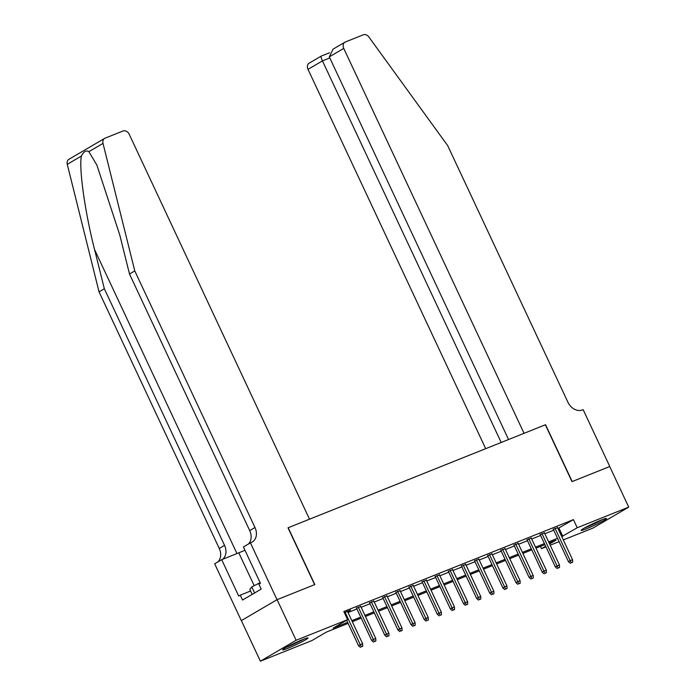 <?xml version="1.0" encoding="UTF-8"?>
<svg xmlns="http://www.w3.org/2000/svg" width="696" height="696" viewBox="0 0 696 696"><rect width="100%" height="100%" fill="white"/><g stroke="black" fill="none" stroke-linecap="round" stroke-linejoin="round"><path stroke-width="1.04" d="M302.847 639.493A14.024 1.018 -25.1 0 1 308.015 637.954A14.024 1.018 -25.1 0 1 301.238 642.147A14.024 1.018 -25.1 0 1 287.779 648.324A14.024 1.018 -25.1 0 1 282.611 649.855A14.024 1.018 -25.1 0 1 289.379 645.67A14.024 1.018 -25.1 0 1 302.847 639.493M601.344 520.008A14.024 1.018 -25.1 0 1 606.512 518.468A14.024 1.018 -25.1 0 1 599.735 522.653A14.024 1.018 -25.1 0 1 586.276 528.83A14.024 1.018 -25.1 0 1 581.108 530.369A14.024 1.018 -25.1 0 1 587.885 526.185A14.024 1.018 -25.1 0 1 601.344 520.008M277.034 599.7L314.627 584.649L288.005 527.803L309.52 519.19L129.221 134.293A5.394 4.22 59.6 0 0 123.001 130.996L105.087 138.165A5.394 4.22 59.6 0 0 104.644 138.382A5.394 4.22 59.6 0 0 103.008 143.402L134.789 270.918L254.988 527.516A12.589 9.848 -120.4 0 1 252.17 542.062A12.589 9.848 -120.4 0 1 251.134 542.567L250.412 542.854L277.034 599.7L241.364 620.597L277.104 599.674L314.827 584.57L288.196 527.725L545.368 424.786L571.99 481.623L609.713 466.529L628.732 507.123L592.992 528.055L563.308 539.939M559.079 541.627L550.188 545.194M545.96 546.882L541.497 548.674L545.655 546.23M540.435 546.412L541.497 548.674M348.087 623.407L326.372 632.098L311.878 640.581L260.382 661.2L296.122 640.268L347.626 619.658L333.132 628.14L347.6 622.355M241.364 620.597L260.382 661.2M347.652 611.749L350.593 610.122L344.329 612.628M360.772 606.494L356.543 608.191M373.891 601.24L369.663 602.936M387.011 595.993L382.783 597.681M400.13 590.739L395.902 592.427M413.25 585.484L409.03 587.18M426.378 580.229L422.15 581.926M439.498 574.983L435.27 576.671M452.618 569.728L448.389 571.425M465.737 564.473L461.509 566.17M478.857 559.227L474.628 560.915M491.976 553.972L487.748 555.66M505.096 548.718L500.876 550.414M518.224 543.472L513.996 545.159M531.344 538.217L527.116 539.905M544.463 532.962L540.235 534.659M557.957 528.499L573.434 519.625L343.815 611.532L347.626 619.658M348.017 612.541L356.918 608.974M361.146 607.286L370.037 603.728M374.265 602.031L383.157 598.473M387.385 596.785L396.276 593.218M400.505 591.53L409.396 587.972M413.624 586.276L422.515 582.717M426.744 581.021L435.635 577.462M439.863 575.775L448.763 572.216M452.983 570.52L461.883 566.962M466.111 565.265L475.003 561.707M479.231 560.019L488.122 556.452M492.35 554.764L501.242 551.206M505.47 549.509L514.361 545.951M518.59 544.263L527.481 540.696M531.709 539.008L540.609 535.45M544.829 533.754L553.729 530.195M557.583 527.707L553.355 529.404M277.104 599.674L296.122 640.268M573.434 519.625L577.236 527.742L628.732 507.123M561.759 536.625L577.236 527.742M351.828 620.658L360.719 617.1M364.948 615.403L373.839 611.845M378.067 610.157L386.959 606.59M391.187 604.902L400.078 601.344M404.306 599.648L413.198 596.089M417.426 594.401L426.326 590.834M430.546 589.147L439.446 585.588M443.674 583.892L452.565 580.333M456.793 578.637L465.685 575.079M469.913 573.391L478.805 569.833M483.033 568.136L491.924 564.578M496.152 562.881L505.044 559.323M509.272 557.635L518.163 554.068M522.392 552.38L531.292 548.822M535.52 547.126L544.411 543.567M548.639 541.871L557.531 538.312M549.596 543.924L555.982 540.183L549.127 542.932M544.907 544.62L536.007 548.178M531.779 549.875L522.887 553.433M518.659 555.13L509.768 558.688M505.54 560.376L496.648 563.943M492.42 565.63L483.529 569.189M479.3 570.885L470.409 574.444M466.181 576.131L457.289 579.698M453.061 581.386L444.161 584.945M439.933 586.641L431.041 590.199M426.813 591.896L417.922 595.454M413.694 597.142L404.802 600.7M400.574 602.397L391.683 605.955M387.454 607.652L378.563 611.21M374.335 612.898L365.444 616.465M361.215 618.152L352.315 621.711M558.94 528.107L562.751 536.225M553.181 529.03L568.467 561.672L570.207 560.654L555.043 528.281M571.338 562.777L572.651 562.255L571.338 562.777L570.207 560.654L572.573 559.706L557.409 527.333M568.467 561.672L570.372 563.342M572.651 562.255L572.573 559.706M601.196 520.069A12.136 0.879 -25.1 0 1 591.983 524.654A12.136 0.879 -25.1 0 1 585.736 527.307M584.544 527.96A13.937 1.009 154.9 0 0 591.8 524.88A13.937 1.009 154.9 0 0 602.466 519.564M302.699 639.554A12.136 0.879 -25.1 0 1 293.486 644.139A12.136 0.879 -25.1 0 1 287.231 646.802M286.047 647.454A13.937 1.009 154.9 0 0 293.303 644.365A13.937 1.009 154.9 0 0 303.961 639.058M252.187 594.375L249.829 589.347L251.778 586.893L260.139 582.674M254.623 592.957L251.778 586.893M609.722 466.538L572.19 481.545L545.56 424.708L524.044 433.321L343.746 48.416L329.304 56.872L508.55 439.524M329.304 56.872L333.071 49.146L344.955 42.186A5.394 4.22 59.6 0 1 345.399 41.969L363.312 34.8A5.394 4.22 59.6 0 1 368.863 36.975L447.719 145.655L567.927 402.253A12.589 9.848 59.6 0 0 582.43 409.944L583.152 409.657L609.783 466.503M501.19 442.465L322.448 60.891L308.006 69.348A5.394 4.22 -120.4 0 1 309.215 63.118L321.204 56.141C320.717 56.376 321.134 57.959 322.448 60.891L329.808 57.942M485.695 448.668L308.006 69.348M344.955 42.186A5.394 4.22 59.6 0 0 343.746 48.416M134.789 270.918L129.499 274.015L119.755 234.917L96.866 165.056L88.871 151.676C86.13 150.058 83.642 151.519 81.397 156.052C78.787 168.232 85.016 212.428 94.595 249.646L104.339 288.753L224.538 545.351A12.589 9.848 -120.4 0 1 222.537 559.34M104.339 288.753L99.049 291.85L219.249 548.448A12.589 9.848 -120.4 0 1 217.839 561.924M248.289 544.098A12.589 9.848 -120.4 0 0 249.707 530.613L129.499 274.015M81.397 156.052L67.268 164.326L99.049 291.85M250.412 542.854L243.409 546.952L260.452 583.335L258.903 584.24L261.183 589.112L242.547 600.03L240.259 595.158L238.719 596.063L221.676 559.68L214.672 563.786L241.295 620.623M244.94 550.231A20.227 1.47 -25.1 0 1 238.798 552.824L221.676 559.68M67.268 164.326A5.394 4.22 -120.4 0 1 68.904 159.314L104.644 138.382M250.612 591.008L240.259 595.158M540.061 534.276L555.347 566.918L557.087 565.9L541.923 533.536M558.218 568.032L559.523 567.51L558.218 568.032L557.087 565.9L559.453 564.961L544.289 532.588M555.347 566.918L557.252 568.597M559.523 567.51L559.453 564.961M526.942 539.53L542.227 572.173L543.967 571.155L528.803 538.782M545.098 573.287L546.404 572.756L545.098 573.287L543.967 571.155L546.325 570.207L531.161 537.843M542.227 572.173L544.133 573.852M546.404 572.756L546.325 570.207M513.813 544.785L529.108 577.428L530.848 576.41L515.684 544.037M531.97 578.533L533.284 578.011L531.97 578.533L530.848 576.41L533.206 575.462L518.042 543.089M529.108 577.428L531.005 579.098M533.284 578.011L533.206 575.462M500.694 550.031L515.988 582.683L517.728 581.656L502.564 549.292M518.851 583.787L520.164 583.265L518.851 583.787L517.728 581.656L520.086 580.716L504.922 548.344M515.988 582.683L517.885 584.353M520.164 583.265L520.086 580.716M487.574 555.286L502.869 587.929L504.609 586.911L489.445 554.538M505.731 589.042L507.045 588.512L505.731 589.042L504.609 586.911L506.966 585.971L491.802 553.598M502.869 587.929L504.765 589.608M507.045 588.512L506.966 585.971M474.454 560.541L489.749 593.183L491.48 592.165L476.316 559.793M492.611 594.288L493.925 593.766L492.611 594.288L491.48 592.165L493.847 591.217L478.683 558.845M489.749 593.183L491.646 594.854M493.925 593.766L493.847 591.217M461.335 565.796L476.621 598.438L478.361 597.42L463.197 565.048M479.492 599.543L480.805 599.021L479.492 599.543L478.361 597.42L480.727 596.472L465.563 564.099M476.621 598.438L478.526 600.109M480.805 599.021L480.727 596.472M448.215 571.042L463.501 603.684L465.241 602.666L450.077 570.294M466.372 604.798L467.686 604.267L466.372 604.798L465.241 602.666L467.608 601.727L452.443 569.354M463.501 603.684L465.407 605.363M467.686 604.267L467.608 601.727M435.096 576.297L450.382 608.939L452.122 607.921L436.957 575.548M453.253 610.053L454.558 609.522L453.253 610.053L452.122 607.921L454.479 606.973L439.315 574.6M450.382 608.939L452.287 610.618M454.558 609.522L454.479 606.973M421.967 581.552L437.262 614.194L439.002 613.176L423.838 580.803M440.124 615.299L441.438 614.777L440.124 615.299L439.002 613.176L441.36 612.228L426.196 579.855M437.262 614.194L439.159 615.864M441.438 614.777L441.36 612.228M408.848 586.798L424.142 619.44L425.882 618.422L410.718 586.058M427.005 620.554L428.318 620.032L427.005 620.554L425.882 618.422L428.24 617.482L413.076 585.11M424.142 619.44L426.039 621.119M428.318 620.032L428.24 617.482M395.728 592.052L411.023 624.695L412.763 623.677L397.599 591.304M413.885 625.808L415.199 625.278L413.885 625.808L412.763 623.677L415.12 622.729L399.956 590.365M411.023 624.695L412.919 626.374M415.199 625.278L415.12 622.729M382.609 597.307L397.903 629.95L399.635 628.932L384.47 596.559M400.765 631.054L402.079 630.533L400.765 631.054L399.635 628.932L402.001 627.983L386.837 595.611M397.903 629.95L399.8 631.62M402.079 630.533L402.001 627.983M369.489 602.562L384.775 635.204L386.515 634.187L371.351 601.814M387.646 636.309L388.96 635.787L387.646 636.309L386.515 634.187L388.881 633.238L373.717 600.865M384.775 635.204L386.68 636.875M388.96 635.787L388.881 633.238M356.369 607.808L371.655 640.451L373.395 639.433L358.231 607.06M374.526 641.564L375.84 641.033L374.526 641.564L373.395 639.433L375.762 638.493L360.598 606.12M371.655 640.451L373.561 642.13M375.84 641.033L375.762 638.493M346.608 620.249L358.536 645.705L360.276 644.687L345.112 612.315M361.407 646.81L362.712 646.288L361.407 646.81L360.276 644.687L362.633 643.739L347.469 611.366M358.536 645.705L360.441 647.376M362.712 646.288L362.633 643.739M94.595 249.646L236.953 553.564M224.538 545.351L219.249 548.448M249.707 530.613L254.988 527.516M103.008 143.402L88.871 151.676M254.188 585.675L238.798 552.824M329.53 52.783L321.117 56.15"/></g></svg>
